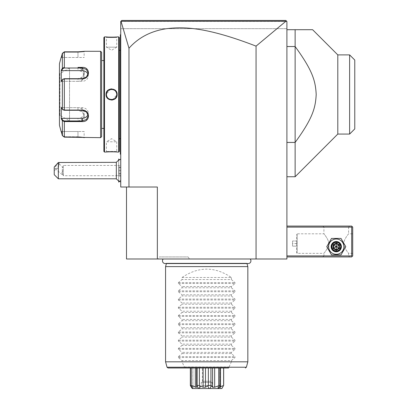 <?xml version="1.0" encoding="UTF-8"?>
<svg xmlns="http://www.w3.org/2000/svg" width="409" height="409" viewBox="0 0 409 409"><rect width="100%" height="100%" fill="white"/><g stroke="black" fill="none" stroke-linecap="round" stroke-linejoin="round"><path stroke-width="0.31" stroke-dasharray="2.04 1.53" d="M256.06 258.994L286.903 258.994L286.903 21.478L286.903 28.676L286.903 21.478L120.967 21.253L128.973 48.247C138.38 37.623 150.768 31.125 166.131 28.758C182.532 26.697 205.032 26.401 256.06 46.125L256.06 258.994L126.504 258.994L126.504 187.02L157.347 187.02L157.347 258.994M250.17 258.994L163.237 258.994L250.17 258.994M158.217 258.994L189.382 258.994L158.217 258.994L159.408 256.939L188.196 256.939L159.408 256.939M286.903 255.911L286.903 226.09L286.903 255.911L351.684 255.911L351.684 227.123L286.903 227.123M286.903 29.704L286.903 46.529L286.903 29.704L312.609 29.704M295.129 176.739L295.129 142.434C312.808 118.175 315.487 107.91 316.198 94.479C315.487 81.054 312.808 70.788 295.129 46.529L295.129 142.434L286.903 142.434L286.903 46.529L295.129 46.529L295.129 29.704M286.903 142.434L286.903 46.529M256.06 46.125L285.886 21.263L286.903 21.478L285.876 20.45L121.775 20.45L120.747 21.478L120.747 187.02L128.973 187.02L128.973 48.247M126.504 187.02L128.973 187.02M121.238 20.987L120.747 21.478L120.747 28.676L286.903 28.676L120.747 28.676L120.747 21.478L286.903 21.478L285.876 20.45L125.036 20.45M120.747 161.09L120.747 181.944L120.747 159.193L120.747 167.9L120.747 161.09L119.474 159.817M120.747 91.458L120.747 97.506L120.747 91.458L120.333 91.498L120.333 87.306L120.747 87.306L120.747 34.847L120.747 87.306M120.747 101.657L120.747 154.116L120.747 101.657L120.333 101.657L120.333 153.707L120.747 154.116L120.747 154.53L120.747 154.116L120.747 154.53L120.747 154.116L120.333 153.707L120.333 154.116L120.747 154.53L120.333 154.116L120.333 153.707L120.747 154.116L120.333 153.707L120.747 154.53M120.747 34.433L120.333 34.847L120.333 35.256L120.747 34.433L120.747 34.847L120.747 34.433L120.747 34.847L120.747 34.433L120.333 34.847L120.333 87.306M121.504 20.721L120.967 21.253M134.249 20.45L144.725 20.45M155.451 20.45L219.285 20.45M238.12 20.45L259.889 20.45M283.861 20.45L285.876 20.45M285.886 21.263L121.008 21.273M120.747 173.242L118.687 174.699L118.687 166.437L120.747 167.9M116.33 162.342L116.33 174.684A12.336 6.171 180 0 0 120.747 176.259M116.33 178.794L116.33 174.684M58.349 178.794L58.349 167.946L54.233 170.568L54.233 174.684M54.233 167.005L54.233 170.568M59.3 162.342L58.349 167.946M59.325 164.382A3.083 1.089 130.9 0 0 59.162 163.937A3.083 1.089 130.9 0 0 56.723 165.118A3.083 1.089 130.9 0 0 54.959 168.16A3.083 1.089 130.9 0 0 55.123 168.6A3.083 1.089 130.9 0 0 57.562 167.419A3.083 1.089 130.9 0 0 59.325 164.382M62.582 171.56L62.183 169.029C62.393 166.959 62.536 166.366 62.623 167.24L62.183 172.112L62.582 174.224L62.582 171.56A3.083 1.089 130.9 0 0 61.503 173.825A3.083 1.089 130.9 0 0 61.667 174.27A3.083 1.089 130.9 0 0 62.127 174.367A3.083 1.089 130.9 0 0 62.582 174.224L62.127 174.367M120.747 165.43L120.747 175.712L120.747 165.43L63.369 165.43L63.369 175.712L63.369 165.43L62.623 167.24M118.707 166.417L118.707 160.282M118.707 159.055L118.707 182.087M118.707 180.855L118.707 174.72M118.687 166.437L118.687 160.297M118.687 159.055L118.687 182.087M118.687 180.839L118.687 174.699M118.687 166.949L118.687 174.188L118.687 166.949L119.147 167.409L119.147 170.568L119.147 167.409L118.687 166.949M118.687 170.568L119.147 170.568L119.147 173.728L119.147 170.568L118.687 170.568M118.687 174.188L119.147 173.728L118.687 174.188M120.747 170.568L120.747 173.728L119.147 173.728L120.747 173.728L120.747 170.568L119.147 170.568L120.747 170.568L120.747 167.409L120.747 170.568M120.747 167.409L119.147 167.409L120.747 167.409M120.333 35.256L120.747 34.847L120.333 35.256M120.333 101.657L120.333 97.465L120.747 97.506M120.333 97.465L120.333 91.498M120.333 94.479L120.333 139.106L120.333 94.479M120.292 138.692L120.292 50.271M119.3 94.479L119.305 50.266L119.305 94.479M119.305 37.521L119.305 151.442M118.687 36.902L118.687 152.061M106.038 152.061L106.452 151.652L106.452 141.78L116.734 141.78L106.452 141.78L111.596 138.692L116.734 141.78L116.734 151.652C117.056 151.356 106.13 151.356 106.452 151.652C106.13 151.356 117.056 151.356 116.734 151.652L117.148 152.061L112.056 151.79M111.989 151.79L109.975 151.811M109.883 151.816L108.687 151.862M107.516 151.938L106.606 152.01M106.447 152.025L106.069 152.056M104.499 36.902L104.499 152.061M117.148 36.902L116.734 37.311L117.148 36.902L116.734 37.311L116.734 47.183L106.452 47.183L116.734 47.183L111.596 50.271L106.452 47.183L106.452 37.311C106.13 37.608 117.056 37.608 116.734 37.311C117.056 37.608 106.13 37.608 106.452 37.311L106.069 36.902M107.475 37.025L108.784 37.101M109.494 37.132L110.43 37.163M111.182 37.173L114.653 37.091M115.701 37.025L116.345 36.974M116.565 36.953L116.984 36.917M112.414 100.011L117.148 94.479L115.512 90.522L111.596 88.891M110.773 88.952L106.043 94.479L107.674 98.441L111.596 100.072M103.881 37.521L103.881 151.442M103.881 60.552L103.881 128.411L103.881 60.552M101.621 60.552L101.621 128.411L101.621 60.552M101.621 52.326L101.621 136.637M100.594 51.299L100.594 137.664M77.971 121.57C86.432 122.26 86.447 109.939 77.971 110.062L64.346 110.062L62.362 109.336L62.96 109.883L61.698 107.649L77.971 107.649A6.171 5.343 0 0 1 84.142 112.991A6.171 5.343 0 0 1 77.971 118.334L77.971 120.957L82.327 119.525L84.142 115.87L82.321 111.954L77.971 110.272L64.346 110.272L62.362 109.336L61.273 107.276L61.273 118.702L61.698 118.334L62.756 120.338L64.346 120.957L77.971 120.957L77.971 121.57M61.698 70.629L61.273 70.256L61.273 81.688L62.362 79.627L64.346 78.901L77.971 78.901C86.417 79.044 86.463 66.713 77.971 67.393L77.971 68.006L64.346 68.006L62.756 68.625L61.698 70.629L77.971 70.629A6.171 5.343 180 0 1 84.142 75.972A6.171 5.343 180 0 1 77.971 81.314L77.971 78.692L82.321 77.01L84.142 73.093L82.327 69.438L77.971 68.006L77.971 70.629M78.237 51.81L79.571 51.779M80.394 51.739L81.013 51.698M81.406 51.672L83.932 51.386M84.009 51.376L84.377 51.324M84.142 131.499L77.971 131.499L84.142 131.499L84.142 137.255L84.551 137.664L84.142 137.255L77.971 136.744L64.346 136.744L77.971 136.744L84.142 137.255L84.361 137.639M83.431 137.506L83.078 137.465M82.684 137.419L82.112 137.358M81.437 137.296L80.987 137.26M80.415 137.225L79.545 137.184M78.237 137.153L64.346 137.153L62.362 135.614L62.756 135.512L64.346 136.744L62.756 135.512L61.698 131.499L77.971 131.499L77.971 136.744L77.971 131.499L61.698 131.499L62.756 135.512L62.362 135.614L62.362 120.762L64.346 121.57L64.346 120.957M62.163 120.384L62.362 120.762L62.756 120.338M62.96 109.883L62.362 109.336L62.362 79.627L62.96 79.08M62.756 79.31L61.698 81.314L62.362 79.627L64.346 78.692L77.971 78.901M62.362 68.201L62.362 53.344L64.346 51.81L64.346 67.393L62.362 68.201L62.756 68.625M62.756 53.451L64.346 52.219L77.971 52.219L84.142 51.708L77.971 52.219L64.346 52.219L62.756 53.451L61.698 57.465L62.756 53.451L62.362 53.344L62.756 53.451M77.971 81.314L61.698 81.314L61.273 81.688L61.698 81.314L82.086 81.314A6.171 5.343 180 0 0 88.252 75.972A6.171 5.343 180 0 0 88.027 74.545M61.273 131.499L61.698 131.499L61.273 131.499M59.463 63.635L59.463 125.328M61.565 69.704L61.396 70.021M61.396 118.942L61.565 119.259M61.698 118.334L77.971 118.334M88.252 115.87L88.252 112.991A6.171 5.343 0 0 0 82.086 107.649L61.698 107.649L61.273 107.276L62.756 109.653M61.698 57.465L84.142 57.465L77.971 57.465L77.971 52.219L77.971 57.465L61.698 57.465M88.252 112.991A6.171 5.343 0 0 1 88.027 114.418M59.463 115.767L59.463 73.196L59.463 115.767M59.872 115.353L59.872 73.61A0.409 0.409 0 0 1 59.463 73.196M69.54 68.058L59.924 73.61L59.924 115.353L69.54 120.906L69.54 68.058L69.54 120.906M116.723 94.162A5.143 5.143 0 0 0 116.693 93.84M116.647 93.523A5.143 5.143 0 0 0 116.575 93.206M116.483 92.894A5.143 5.143 0 0 0 116.376 92.592M115.936 91.728A5.143 5.143 0 0 0 115.752 91.463M114.612 90.323A5.143 5.143 0 0 0 114.346 90.138M114.07 89.975A5.143 5.143 0 0 0 113.779 89.827M113.482 89.699A5.143 5.143 0 0 0 113.181 89.591M112.869 89.499A5.143 5.143 0 0 0 112.557 89.433M112.235 89.382A5.143 5.143 0 0 0 111.918 89.351M110.635 89.433A5.143 5.143 0 0 0 110.318 89.499M110.006 89.591A5.143 5.143 0 0 0 109.704 89.699M109.407 89.827A5.143 5.143 0 0 0 109.121 89.975M108.84 90.138A5.143 5.143 0 0 0 108.574 90.323M107.434 91.463A5.143 5.143 0 0 0 107.25 91.728M107.086 92.01A5.143 5.143 0 0 0 106.938 92.296M106.81 92.592A5.143 5.143 0 0 0 106.703 92.899M106.611 93.206A5.143 5.143 0 0 0 106.544 93.523M106.493 93.84A5.143 5.143 0 0 0 106.463 94.162M116.723 94.801A5.143 5.143 0 0 1 116.693 95.123M116.647 95.44A5.143 5.143 0 0 1 116.575 95.757M116.483 96.064A5.143 5.143 0 0 1 116.376 96.371M116.248 96.667A5.143 5.143 0 0 1 116.1 96.953M115.936 97.235A5.143 5.143 0 0 1 115.757 97.5M114.617 98.641A5.143 5.143 0 0 1 114.346 98.825M114.07 98.988A5.143 5.143 0 0 1 113.779 99.136M113.482 99.264A5.143 5.143 0 0 1 113.181 99.372M112.869 99.464A5.143 5.143 0 0 1 112.557 99.53M111.274 99.612A5.143 5.143 0 0 1 110.951 99.581M110.635 99.53A5.143 5.143 0 0 1 110.318 99.464M110.006 99.372A5.143 5.143 0 0 1 109.704 99.264M109.407 99.136A5.143 5.143 0 0 1 109.121 98.988M108.84 98.825A5.143 5.143 0 0 1 108.574 98.641M107.434 97.5A5.143 5.143 0 0 1 107.25 97.235M106.81 96.371A5.143 5.143 0 0 1 106.703 96.064M106.611 95.757A5.143 5.143 0 0 1 106.544 95.44M106.493 95.123A5.143 5.143 0 0 1 106.463 94.801M106.452 94.479C106.135 101.11 117.051 101.115 116.734 94.479C117.051 87.848 106.135 87.848 106.452 94.479A5.143 5.143 0 0 1 111.596 89.341A5.143 5.143 0 0 1 116.734 94.479A5.143 5.143 0 0 1 111.596 99.622A5.143 5.143 0 0 1 106.452 94.479L106.043 94.479M351.684 255.911L352.195 256.423L351.684 256.939L286.903 256.939M322.89 256.939L349.623 256.939L322.89 256.939L323.918 255.911L348.596 255.911L323.918 255.911L323.918 253.34C323.228 254.219 329.204 247.251 328.718 243.375C328.862 239.444 323.228 232.961 323.918 233.805C323.228 232.925 329.204 239.894 328.718 243.769C328.862 247.701 323.228 254.183 323.918 253.34L297.185 253.34L296.632 252.782L296.673 234.357L296.673 252.782M343.908 246.658A7.648 7.648 0 0 0 336.259 239.009A7.648 7.648 0 0 0 328.611 246.658A7.648 7.648 0 0 0 336.259 254.306A7.648 7.648 0 0 0 343.908 246.658A7.648 7.648 0 0 0 336.259 239.009A7.648 7.648 0 0 0 328.611 246.658A7.648 7.648 0 0 0 336.259 254.306A7.648 7.648 0 0 0 343.908 246.658A7.648 7.648 0 0 0 336.259 239.009A7.648 7.648 0 0 0 328.611 246.658A7.648 7.648 0 0 0 336.259 254.306A7.648 7.648 0 0 0 343.908 246.658M352.195 256.423L352.711 255.911L352.711 227.123L351.684 226.09L286.903 226.09M322.89 226.09L349.623 226.09L322.89 226.09L323.918 227.123L323.918 233.805L297.185 233.805L297.185 253.34L297.185 233.805L296.673 234.357M352.195 226.606L351.684 227.123M352.711 233.805L352.711 253.34L352.711 233.805L348.596 233.805C349.291 232.925 343.309 239.894 343.8 243.769C343.652 247.701 349.286 254.183 348.596 253.34C349.291 254.219 343.309 247.251 343.8 243.375C343.652 239.444 349.286 232.961 348.596 233.805L348.596 227.123L323.918 227.123L348.596 227.123L349.623 226.09M352.711 253.34L348.596 253.34L348.596 255.911L349.623 256.939M331.939 246.658C331.679 252.225 340.84 252.225 340.574 246.658C340.84 241.09 331.679 241.09 331.939 246.658C331.679 241.09 340.84 241.09 340.574 246.658C340.84 252.225 331.679 252.225 331.939 246.658A4.32 4.32 0 0 1 336.259 242.338A4.32 4.32 0 0 1 340.574 246.658A4.32 4.32 0 0 1 336.259 250.978A4.32 4.32 0 0 1 331.939 246.658A4.32 4.32 0 0 1 336.259 242.338A4.32 4.32 0 0 1 340.574 246.658A4.32 4.32 0 0 1 336.259 250.978A4.32 4.32 0 0 1 331.939 246.658M296.673 246.136L296.673 240.993L296.673 246.136L292.558 246.136L292.558 241.008L292.558 246.136L296.673 246.152M296.673 243.559L292.558 243.559M296.673 240.993L292.558 240.993L296.673 241.008M296.673 243.585L292.558 243.585M332.144 246.658A4.11 4.11 0 0 0 336.259 250.768A4.11 4.11 0 0 0 340.37 246.658A4.11 4.11 0 0 0 336.259 242.542A4.11 4.11 0 0 0 332.144 246.658A4.11 4.11 0 0 1 336.259 242.542A4.11 4.11 0 0 1 340.37 246.658A4.11 4.11 0 0 1 336.259 250.768A4.11 4.11 0 0 1 332.144 246.658M345.758 246.658L341.009 238.432L331.51 238.432L326.76 246.658L331.51 254.884L341.009 254.884L345.758 246.658L341.009 238.432L331.51 238.432L326.76 246.658L331.51 254.884L341.009 254.884L345.758 246.658L341.009 238.432L331.51 238.432L326.76 246.658L331.51 254.884L341.009 254.884L345.758 246.658M331.116 246.658A5.143 5.143 0 0 1 336.259 241.514A5.143 5.143 0 0 1 341.397 246.658A5.143 5.143 0 0 1 336.259 251.796A5.143 5.143 0 0 1 331.116 246.658A5.143 5.143 0 0 1 336.259 241.514A5.143 5.143 0 0 1 341.397 246.658A5.143 5.143 0 0 0 336.259 241.514A5.143 5.143 0 0 0 331.116 246.658A5.143 5.143 0 0 0 336.259 251.796A5.143 5.143 0 0 0 341.397 246.658A5.143 5.143 0 0 1 336.259 251.796A5.143 5.143 0 0 1 331.116 246.658M331.633 246.658A4.627 4.627 0 0 0 336.259 251.284A4.627 4.627 0 0 0 340.886 246.658A4.627 4.627 0 0 0 336.259 242.031A4.627 4.627 0 0 0 331.633 246.658M339.419 248.483L336.259 250.303L333.1 248.483L333.1 244.833L333.626 245.139L336.259 243.616L338.892 245.139L338.892 248.176L336.259 249.694L333.626 248.176L333.626 245.139L336.259 246.658L336.259 243.616L333.626 245.139L333.626 248.176L336.259 246.658L336.259 249.694L338.892 248.176L336.259 246.658L338.892 245.139L336.259 243.616L338.892 245.139L339.419 244.833L339.419 248.483L338.892 248.176L338.892 245.139M333.1 248.483L333.626 248.176L336.259 249.694L333.626 248.176M336.259 250.303L336.259 249.694L338.892 248.176M333.1 244.833L336.259 243.007L336.259 243.616L333.626 245.139M349.623 54.893L349.623 134.065M337.798 54.893L337.798 134.065M354.767 128.927L354.767 60.036M165.175 263.56A2.694 2.694 0 0 0 166.483 263.222L246.924 263.222A2.694 2.694 0 0 0 248.232 263.56L165.175 263.56M247.016 263.56L246.924 263.222L166.483 263.222L166.391 263.56M165.573 266.602L247.834 266.602M246.382 367.226L228.933 367.226L231.382 361.817L247.834 361.817M165.573 361.817L182.025 361.817L184.474 367.226L167.025 367.226M168.017 367.988L184.781 367.988L184.474 367.226M228.933 367.226L228.626 367.988L184.781 367.988M190.359 367.988L192.874 367.988L190.359 367.988L190.359 385.467L191.259 385.467L191.601 385.856L192.634 388.55L218.682 388.55L218.033 388.55L218.682 388.55L218.033 388.55L218.682 388.55L220.507 385.856L219.285 387.195L219.285 367.988L223.667 367.988L218.82 367.988L220.512 367.988L219.285 367.988L219.285 387.195L220.114 387.195L220.114 367.988L220.114 386.398M191.259 367.988L199.382 367.988L191.259 367.988L191.259 385.467M199.382 367.988L208.35 367.988L199.382 367.988L199.597 388.55M210.932 385.467L210.932 367.988L212.568 367.988L208.35 367.988L208.35 385.467L210.932 385.467L211.192 385.856L209.883 388.55L199.505 388.55L209.883 388.55M212.568 367.988L218.82 367.988L214.664 367.988L214.664 387.195L212.568 387.195L212.568 367.988M220.584 367.988L223.667 367.988L220.584 367.988L220.584 388.55L220.584 367.988M217.971 388.55L218.426 385.856L218.82 385.467L220.502 385.467L220.502 367.988L220.512 385.743M198.636 388.55L196.969 385.856C196.555 385.61 196.53 386.055 196.887 387.195L196.887 367.988L196.887 387.195L195.333 387.195L195.333 367.988M221.877 388.55L223.616 385.467L221.888 388.55L220.584 388.55M223.667 385.467L223.667 367.988M223.616 385.467L223.616 367.988M223.365 385.856C222.787 385.61 221.704 386.055 220.114 387.195L219.285 387.195L220.502 385.467L220.507 385.856M218.82 385.467L218.82 367.988M218.426 385.856L214.664 387.195M212.568 387.195L211.192 385.856M208.794 388.55L207.997 385.856L208.35 385.467M207.997 385.856L205.492 387.195L205.492 367.988M205.492 387.195L203.109 387.195L203.109 367.988M203.109 387.195L199.776 385.856M196.632 367.988L196.632 386.152L197.112 385.467L199.382 385.467M197.112 385.467L197.112 367.988M195.333 387.195C193.661 386.055 192.419 385.61 191.601 385.856M190.492 385.856C190.758 385.61 191.55 386.055 192.874 387.195C191.55 386.055 190.758 385.61 190.492 385.856L190.359 385.467M192.874 387.195L192.874 367.988L192.874 387.195M192.256 388.55L192.634 388.55L192.256 388.55C195.17 388.55 195.17 388.55 192.256 388.55M202.383 367.988L211.024 367.988L202.383 367.988L202.383 381.249L201.254 382.379L201.254 385.523L212.153 385.523L201.254 385.523L199.505 388.55M211.024 367.988L211.024 381.249L202.383 381.249L211.024 381.249L212.153 382.379L201.254 382.379L212.153 382.379L212.153 385.523L213.902 388.55M182.025 277.501L231.382 277.501C214.929 266.366 198.477 266.366 182.025 277.501L182.025 279.557L178.401 282.619L178.401 283.493L182.025 286.556L182.025 287.783L178.401 290.845L178.401 291.719L182.025 294.782L182.025 296.009L178.401 299.071L178.401 299.945L182.025 303.008L182.025 304.235L178.401 307.297L178.401 308.171L182.025 311.234L182.025 312.461L178.401 315.523L178.401 316.392L182.025 319.455L182.025 320.687L178.401 323.749L178.401 324.618L182.025 327.681L182.025 328.913L178.401 331.975L178.401 332.844L182.025 335.907L182.025 337.139L178.401 340.201L178.401 341.07L182.025 344.133L182.025 345.365L178.401 348.427L178.401 349.296L182.025 352.359L182.025 353.586L178.401 356.648L178.401 357.522L182.025 360.585L231.382 360.585L231.382 361.817M182.025 360.585L182.025 361.817M231.382 360.585L235.006 357.522L235.006 356.648L231.382 353.586L182.025 353.586M178.401 349.296L235.006 349.296L231.382 352.359L231.382 353.586M235.006 349.296L235.006 348.427L231.382 345.365L182.025 345.365M178.401 341.07L235.006 341.07L231.382 344.133L231.382 345.365M235.006 341.07L235.006 340.201L231.382 337.139L182.025 337.139M178.401 332.844L235.006 332.844L231.382 335.907L231.382 337.139M235.006 332.844L235.006 331.975L231.382 328.913L182.025 328.913M178.401 324.618L235.006 324.618L231.382 327.681L231.382 328.913M235.006 324.618L235.006 323.749L231.382 320.687L182.025 320.687M178.401 316.392L235.006 316.392L231.382 319.455L231.382 320.687M235.006 316.392L235.006 315.523L231.382 312.461L182.025 312.461M178.401 308.171L235.006 308.171L231.382 311.234L231.382 312.461M235.006 308.171L235.006 307.297L231.382 304.235L182.025 304.235M178.401 299.945L235.006 299.945L231.382 303.008L231.382 304.235M235.006 299.945L235.006 299.071L231.382 296.009L182.025 296.009M178.401 291.719L235.006 291.719L231.382 294.782L231.382 296.009M235.006 291.719L235.006 290.845L231.382 287.783L182.025 287.783M178.401 283.493L235.006 283.493L231.382 286.556L231.382 287.783M235.006 283.493L235.006 282.619L231.382 279.557L182.025 279.557M231.382 277.501L231.382 279.557M231.382 352.359L182.025 352.359M231.382 344.133L182.025 344.133M231.382 335.907L182.025 335.907M231.382 327.681L182.025 327.681M231.382 319.455L182.025 319.455M231.382 311.234L182.025 311.234M231.382 303.008L182.025 303.008M231.382 294.782L182.025 294.782M231.382 286.556L182.025 286.556M189.382 258.994L188.196 256.939M120.333 142.807L120.747 142.807M64.346 137.153L64.346 121.57M64.346 110.272L64.346 78.692M77.971 137.153L77.971 136.744L77.971 137.153M77.971 110.062L77.971 107.649M64.346 67.393L64.346 68.006M64.346 51.81L64.346 52.219L64.346 51.81M77.971 51.81L77.971 52.219L77.971 51.81M84.551 51.299L84.142 51.708L84.551 51.299L84.142 51.708L84.142 57.465M82.086 78.692L82.086 81.314M82.086 107.649L82.086 110.272M117.148 94.479L116.734 94.479M336.259 243.007L339.419 244.833M184.398 366.96L229.009 366.96M178.401 357.522L235.006 357.522M178.401 356.648L235.006 356.648M178.401 348.427L235.006 348.427M178.401 340.201L235.006 340.201M178.401 331.975L235.006 331.975M178.401 323.749L235.006 323.749M178.401 315.523L235.006 315.523M178.401 307.297L235.006 307.297M178.401 299.071L235.006 299.071M178.401 290.845L235.006 290.845M178.401 282.619L235.006 282.619M59.162 163.937L62.572 166.892M62.557 174.3L63.369 175.712L120.747 175.712M55.123 168.6L61.667 174.27M120.747 180.047L119.474 181.32M120.333 153.707L120.747 154.116M106.038 36.902L106.452 37.311L106.038 36.902M117.148 152.061L116.734 151.647L117.148 152.061M84.142 115.87L84.142 112.991M84.142 73.093L84.142 75.972M88.252 73.093L88.252 75.972M192.823 367.988L192.823 387.006L194.367 388.55M218.033 388.55L220.206 386.065L218.033 388.55"/><path stroke-width="0.61" d="M285.886 21.263L256.06 46.125C205.027 26.401 182.547 26.697 166.146 28.753C150.778 31.12 138.385 37.618 128.973 48.247L121.008 21.273L285.886 21.263L286.591 21.166L285.876 20.45L286.903 21.478L286.903 258.994L126.504 258.994L126.504 187.02M256.06 46.125L256.06 258.994M128.973 48.247L128.973 187.02L120.747 187.02L120.747 21.478L121.775 20.45L285.876 20.45M128.973 187.02L157.347 187.02L157.347 258.994M121.238 20.987L121.504 20.721M125.036 20.45L134.249 20.45M144.725 20.45L155.451 20.45M219.285 20.45L238.12 20.45M259.889 20.45L283.861 20.45M116.33 178.794L116.33 162.342L58.349 162.506L58.349 178.794L116.33 178.794A12.336 12.336 0 0 0 120.747 181.944M58.349 162.506L54.233 167.005L54.233 174.684L58.349 178.794M118.707 160.282L118.687 159.055L118.687 160.297M119.474 181.32L118.707 182.087L118.707 180.855M118.707 182.087L118.687 180.839M120.747 91.458L120.333 91.498L120.333 34.847L120.747 34.433M120.333 35.256L120.747 34.847L120.333 35.256M120.333 91.498L120.333 97.465L120.747 97.506M120.747 154.53L120.333 154.116L120.333 97.465M120.333 153.707L120.747 154.116M119.305 50.271L120.292 50.271L120.333 139.106M119.305 138.692L120.292 138.692M119.305 151.442L119.305 37.521L118.687 36.902L117.148 36.902C117.47 37.199 105.716 37.199 106.043 36.902L104.499 36.902L104.499 152.061L106.043 152.061C105.716 151.765 117.47 151.765 117.148 152.061L118.687 152.061L119.305 151.442M108.687 151.862L107.516 151.938M106.069 36.902L106.432 36.938M106.621 36.953L107.475 37.025M108.784 37.101L109.494 37.132M110.43 37.163L111.182 37.173M114.653 37.091L115.701 37.025M111.596 88.891L110.773 88.952M111.596 100.072L112.414 100.011M118.687 152.061L118.687 36.902M106.043 94.479C105.721 87.255 117.475 87.27 117.148 94.479C117.465 101.708 105.711 101.693 106.043 94.479L106.452 94.479C106.135 87.848 117.051 87.848 116.734 94.479C117.051 101.11 106.135 101.115 106.452 94.479A5.143 5.143 0 0 1 106.463 94.162M104.499 36.902L103.881 37.521L103.881 151.442L104.499 152.061M103.881 60.552L101.621 60.552M103.881 128.411L101.621 128.411M62.756 109.653L64.346 110.272L82.086 110.272L86.432 111.954L88.252 115.87L86.437 119.525L82.086 120.957L64.346 120.957L62.756 120.338L62.362 120.762L61.273 118.702L61.273 107.276L62.362 109.336L64.346 110.062L82.086 110.062C90.527 109.919 90.578 122.25 82.086 121.57L64.346 121.57L62.362 120.762L62.362 135.614L61.273 131.499L62.362 135.614L64.346 137.153L100.594 137.664L101.621 136.637L101.621 52.326L100.594 51.299L84.551 51.299L78.237 51.81M64.346 137.153L64.346 121.57L78.001 121.57M78.001 67.393L82.086 67.393C90.542 66.703 90.563 79.024 82.086 78.901L64.346 78.901L62.362 79.627L61.273 81.688L61.273 70.256L62.362 68.201L61.565 69.704M64.346 67.393L64.346 51.81L77.971 51.81L64.346 51.81L62.362 53.344L61.273 57.465L62.362 53.344L62.362 68.201L64.346 67.393L64.346 68.006L82.086 68.006L86.437 69.438L88.252 73.093L86.437 77.01L82.086 78.692L64.346 78.692L62.756 79.31M79.571 51.779L80.394 51.739M81.013 51.698L81.406 51.672M84.361 137.639L84.07 137.593M83.855 137.562L83.431 137.506M83.078 137.465L82.684 137.419M82.112 137.358L81.437 137.296M80.987 137.26L80.415 137.225M79.545 137.184L78.237 137.153M100.594 137.664L100.594 51.299M62.96 79.08L62.362 79.627L62.362 109.336L62.96 109.883M61.115 57.465L59.463 63.635L59.463 125.328L61.115 131.499M61.396 70.021L61.698 70.629L82.086 70.629A6.171 5.343 180 0 1 88.027 74.545M62.756 120.338L61.698 118.334L61.396 118.942M61.565 119.259L62.163 120.384M62.362 68.201L62.756 68.625L64.346 68.006M88.027 114.418A6.171 5.343 0 0 1 82.086 118.334L61.698 118.334M59.872 115.353A0.409 0.409 180 0 0 59.463 115.767M61.698 70.629L62.756 68.625M117.148 94.479L116.734 94.479A5.143 5.143 0 0 0 116.723 94.162M116.693 93.84A5.143 5.143 0 0 0 116.647 93.523M116.575 93.206A5.143 5.143 0 0 0 116.483 92.894M116.376 92.592A5.143 5.143 0 0 0 115.936 91.728M115.752 91.463A5.143 5.143 0 0 0 115.558 91.207M114.873 90.522A5.143 5.143 0 0 0 114.612 90.323M114.346 90.138A5.143 5.143 0 0 0 114.07 89.975M113.779 89.827A5.143 5.143 0 0 0 113.482 89.699M113.181 89.591A5.143 5.143 0 0 0 112.869 89.499M112.557 89.433A5.143 5.143 0 0 0 112.235 89.382M111.918 89.351A5.143 5.143 0 0 0 110.635 89.433M110.318 89.499A5.143 5.143 0 0 0 110.006 89.591M109.704 89.699A5.143 5.143 0 0 0 109.407 89.827M109.121 89.975A5.143 5.143 0 0 0 108.84 90.138M108.574 90.323A5.143 5.143 0 0 0 108.319 90.522M107.633 91.207A5.143 5.143 0 0 0 107.434 91.463M107.25 91.728A5.143 5.143 0 0 0 107.086 92.01M106.938 92.296A5.143 5.143 0 0 0 106.81 92.592M106.703 92.899A5.143 5.143 0 0 0 106.611 93.206M106.544 93.523A5.143 5.143 0 0 0 106.493 93.84M116.734 94.479A5.143 5.143 0 0 1 116.723 94.801M116.693 95.123A5.143 5.143 0 0 1 116.647 95.44M116.575 95.757A5.143 5.143 0 0 1 116.483 96.064M116.376 96.371A5.143 5.143 0 0 1 116.248 96.667M116.1 96.953A5.143 5.143 0 0 1 115.936 97.235M115.757 97.5A5.143 5.143 0 0 1 115.558 97.756M114.873 98.441A5.143 5.143 0 0 1 114.617 98.641M114.346 98.825A5.143 5.143 0 0 1 114.07 98.988M113.779 99.136A5.143 5.143 0 0 1 113.482 99.264M113.181 99.372A5.143 5.143 0 0 1 112.869 99.464M112.557 99.53A5.143 5.143 0 0 1 111.274 99.612M110.951 99.581A5.143 5.143 0 0 1 110.635 99.53M110.318 99.464A5.143 5.143 0 0 1 110.006 99.372M109.704 99.264A5.143 5.143 0 0 1 109.407 99.136M109.121 98.988A5.143 5.143 0 0 1 108.84 98.825M108.574 98.641A5.143 5.143 0 0 1 108.319 98.441M107.633 97.756A5.143 5.143 0 0 1 107.434 97.5M107.25 97.235A5.143 5.143 0 0 1 106.81 96.371M106.703 96.064A5.143 5.143 0 0 1 106.611 95.757M106.544 95.44A5.143 5.143 0 0 1 106.493 95.123M106.463 94.801A5.143 5.143 0 0 1 106.452 94.479M286.903 227.123L351.684 227.123L351.684 255.911L352.195 256.423L351.684 256.939L286.903 256.939M351.684 255.911L286.903 255.911M351.684 227.123L352.195 226.606L351.684 226.09L286.903 226.09M352.195 256.423L352.711 255.911L352.711 227.123L352.195 226.606M326.76 246.658L331.51 254.884L341.009 254.884L345.758 246.658L341.009 238.432L331.51 238.432L326.76 246.658M328.611 246.658A7.648 7.648 0 0 0 336.259 254.306A7.648 7.648 0 0 0 343.908 246.658A7.648 7.648 0 0 0 336.259 239.009A7.648 7.648 0 0 0 328.611 246.658M341.397 246.658A5.143 5.143 0 0 0 336.259 241.514A5.143 5.143 0 0 0 331.116 246.658A5.143 5.143 0 0 0 336.259 251.796A5.143 5.143 0 0 0 341.397 246.658M340.886 246.658A4.627 4.627 0 0 1 336.259 251.284A4.627 4.627 0 0 1 331.633 246.658A4.627 4.627 0 0 1 336.259 242.031A4.627 4.627 0 0 1 340.886 246.658M339.419 244.833L338.892 245.139L336.259 243.616L333.626 245.139L333.626 248.176L336.259 249.694L338.892 248.176L338.892 245.139L336.259 246.658L336.259 243.007L333.1 244.833L339.419 248.483L339.419 244.833L336.259 243.007M333.1 244.833L333.1 248.483L336.259 250.303L336.259 246.658L333.626 248.176L333.626 245.139M333.1 248.483L333.626 248.176M338.892 245.139L338.892 248.176M286.903 142.434L295.129 142.434L295.129 176.739L337.798 134.065L337.798 54.893L312.609 29.704L286.903 29.704M286.903 46.529L295.129 46.529L295.129 142.434C312.808 118.175 315.487 107.91 316.198 94.479C315.487 81.054 312.808 70.788 295.129 46.529L295.129 29.704M337.798 134.065L349.623 134.065L349.623 54.893L337.798 54.893M349.623 134.065L354.767 128.927L354.767 60.036L349.623 54.893M163.237 258.994A2.694 2.694 0 0 0 165.175 263.56L248.232 263.56A2.694 2.694 0 0 0 250.17 258.994M247.016 263.56L247.834 266.602L165.573 266.602L165.573 361.817L247.834 361.817L247.834 266.602M166.391 263.56L165.573 266.602M247.834 361.817L246.382 367.226L167.025 367.226L168.017 367.988L228.626 367.988M214.664 367.988L212.568 367.988L212.568 387.195L214.664 387.195L214.664 367.988M208.35 385.467L208.35 367.988L210.932 367.988L210.932 385.467L208.35 385.467L207.997 385.856L208.794 388.55L192.256 388.55C195.17 388.55 195.17 388.55 192.256 388.55L190.492 385.856L192.256 388.55M192.634 388.55L191.601 385.856L191.259 385.467L190.359 385.467L190.359 367.988M191.259 385.467L191.259 367.988M191.601 385.856C192.419 385.61 193.661 386.055 195.333 387.195L195.333 367.988M195.333 387.195L196.887 387.195C196.53 386.055 196.555 385.61 196.969 385.856L198.636 388.55M196.632 367.988L196.632 386.152L197.112 385.467L197.112 367.988M199.597 388.55L199.776 385.856L199.382 385.467L197.112 385.467M199.382 385.467L199.382 367.988M199.776 385.856L203.109 387.195L203.109 367.988M203.109 387.195L205.492 387.195L205.492 367.988M205.492 387.195L207.997 385.856M219.285 387.195L220.114 387.195C221.704 386.055 222.787 385.61 223.365 385.856L221.877 388.55L209.883 388.55L211.192 385.856L210.932 385.467M211.192 385.856L212.568 387.195M214.664 387.195L218.426 385.856L217.971 388.55M220.584 388.55L218.682 388.55L220.502 385.467L218.82 385.467L218.426 385.856M218.82 385.467L218.82 367.988M220.507 385.856L220.502 367.988L220.512 385.743M220.114 387.195L220.114 386.398M221.888 388.55L223.365 385.856M223.616 385.467L223.616 367.988M223.667 385.467L223.667 367.988M190.359 385.467L190.492 385.856M209.883 388.55L208.794 388.55M120.333 46.156L120.747 46.156L120.333 46.156M120.333 87.306L120.747 87.306M120.333 101.657L120.747 101.657M120.333 142.807L120.747 142.807M64.346 78.692L64.346 110.272M82.086 121.57L82.086 118.334M64.346 121.57L64.346 120.957M82.086 67.393L82.086 70.629M336.259 250.303L339.419 248.483M120.747 159.193A12.336 12.336 0 0 0 116.33 162.342M119.474 159.817L118.707 159.055M120.292 50.271L120.333 49.857M286.903 176.739L295.129 176.739M167.025 367.226L165.573 361.817M246.382 367.226L245.39 367.988"/></g></svg>
